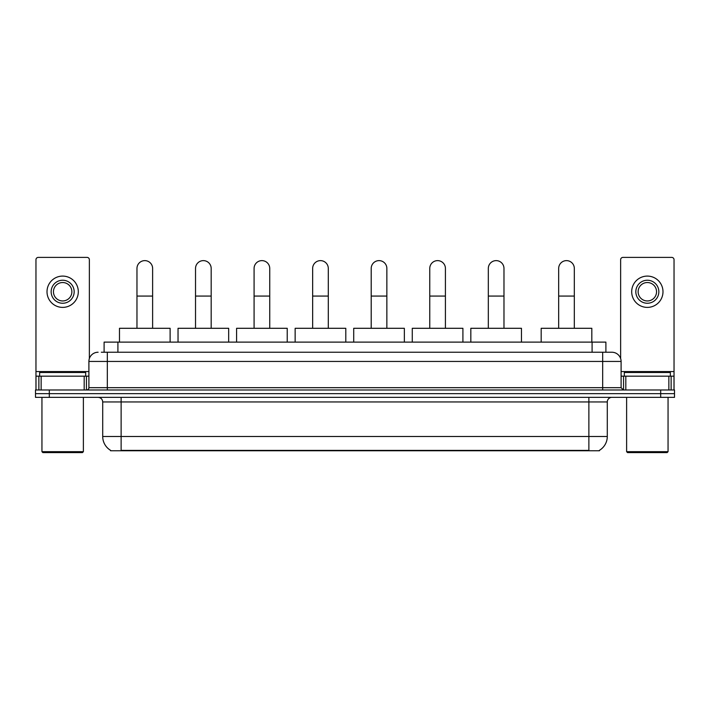 <?xml version="1.0" encoding="UTF-8"?>
<svg xmlns="http://www.w3.org/2000/svg" width="710" height="710" viewBox="0 0 710 710"><rect width="100%" height="100%" fill="white"/><g stroke="black" fill="none" stroke-linecap="round" stroke-linejoin="round"><path stroke-width="1.06" d="M104.104 352.24L104.104 342.113L605.896 342.113L605.896 352.24M599.462 450.309L599.462 450.761L110.538 450.761L110.538 450.309M110.68 450.389A16.117 16.117 0 0 1 102.71 436.49L121.126 436.49L121.126 450.389L588.874 450.389L588.874 436.49L607.29 436.49L607.29 401.958A4.606 4.606 0 0 1 611.887 397.351M102.71 436.49L102.71 401.958C102.444 399.162 100.909 397.627 98.113 397.351M599.32 450.389A16.117 16.117 0 0 0 607.29 436.49M49.309 389.985L674.5 389.985L674.5 393.668L35.5 393.668L35.5 397.351L49.309 397.351L49.309 393.668L35.5 393.668L35.5 389.985L49.309 389.985L49.309 393.668L674.5 393.668L674.5 397.351L49.309 397.351M101.548 352.24L611.887 352.24A9.203 9.203 0 0 1 621.099 361.443L621.099 387.687L623.398 389.985M101.335 352.24L107.316 352.24L107.316 361.443L88.901 361.443L88.901 387.687A2.299 2.299 0 0 1 86.602 389.985M98.113 352.24A9.203 9.203 0 0 0 88.901 361.443M621.099 361.443L602.683 361.443L602.683 352.24L611.887 352.24M84.188 389.985L84.188 376.176L41.136 376.176L41.136 389.985M89.362 358.568L89.362 259.7A2.299 2.299 0 0 0 87.064 257.402L38.26 257.402A2.299 2.299 0 0 0 35.962 259.7L35.962 376.176L41.136 376.176M84.188 376.176L88.901 376.176M35.962 389.985L35.962 376.176M62.666 280.237A11.511 11.511 0 0 0 51.155 291.748A11.511 11.511 0 0 0 62.666 303.25A11.511 11.511 0 0 0 74.168 291.748A11.511 11.511 0 0 0 62.666 280.237M62.666 282.536A9.203 9.203 0 0 0 53.454 291.748A9.203 9.203 0 0 0 62.666 300.951A9.203 9.203 0 0 0 71.87 291.748A9.203 9.203 0 0 0 62.666 282.536M62.666 307.394A15.655 15.655 0 0 0 78.313 291.748A15.655 15.655 0 0 0 62.666 276.092A15.655 15.655 0 0 0 47.011 291.748A15.655 15.655 0 0 0 62.666 307.394M82.458 452.598L42.866 452.598L41.943 451.675L83.381 451.675L82.458 452.598M41.943 397.351L41.943 451.675M83.381 397.351L83.381 451.675M85.679 376.176L85.679 372.493L39.645 372.493L39.645 376.176M136.968 328.295L136.968 268.451A7.828 7.828 0 0 1 144.796 260.623A7.828 7.828 0 0 1 152.623 268.451A7.828 7.828 0 0 0 144.796 260.623M152.623 328.295L152.623 268.451M170.116 342.113L170.116 328.295L119.475 328.295L119.475 342.113M195.525 328.295L195.525 268.451A7.828 7.828 0 0 1 203.353 260.623A7.828 7.828 0 0 1 211.181 268.451A7.828 7.828 0 0 0 203.353 260.623M211.181 328.295L211.181 268.451M228.673 342.113L228.673 328.295L178.032 328.295L178.032 342.113M254.082 328.295L254.082 268.451A7.828 7.828 0 0 1 261.91 260.623A7.828 7.828 0 0 1 269.738 268.451A7.828 7.828 0 0 0 261.91 260.623M269.738 328.295L269.738 268.451M287.23 342.113L287.23 328.295L236.59 328.295L236.59 342.113M312.648 328.295L312.648 268.451A7.828 7.828 0 0 1 320.476 260.623A7.828 7.828 0 0 1 328.295 268.451A7.828 7.828 0 0 0 320.476 260.623M328.295 328.295L328.295 268.451M345.797 342.113L345.797 328.295L295.147 328.295L295.147 342.113M371.206 328.295L371.206 268.451A7.828 7.828 0 0 1 379.033 260.623A7.828 7.828 0 0 1 386.861 268.451A7.828 7.828 0 0 0 379.033 260.623M386.861 328.295L386.861 268.451M404.354 342.113L404.354 328.295L353.713 328.295L353.713 342.113M429.763 328.295L429.763 268.451A7.828 7.828 0 0 1 437.591 260.623A7.828 7.828 0 0 1 445.418 268.451A7.828 7.828 0 0 0 437.591 260.623M445.418 328.295L445.418 268.451M462.911 342.113L462.911 328.295L412.27 328.295L412.27 342.113M488.32 328.295L488.32 268.451A7.828 7.828 0 0 1 496.148 260.623A7.828 7.828 0 0 1 503.976 268.451A7.828 7.828 0 0 0 496.148 260.623M503.976 328.295L503.976 268.451M521.468 342.113L521.468 328.295L470.828 328.295L470.828 342.113M558.672 328.295L558.672 268.451A7.828 7.828 0 0 1 566.5 260.623A7.828 7.828 0 0 1 574.319 268.451A7.828 7.828 0 0 0 566.5 260.623M574.319 328.295L574.319 268.451M591.821 342.113L591.821 328.295L541.18 328.295L541.18 342.113M668.864 389.985L668.864 376.176L625.812 376.176L625.812 389.985M668.864 376.176L674.038 376.176L674.038 259.7A2.299 2.299 0 0 0 671.74 257.402L622.936 257.402A2.299 2.299 0 0 0 620.638 259.7L620.638 358.568M621.099 376.176L625.812 376.176M674.038 376.176L674.038 389.985M647.334 280.237A11.511 11.511 0 0 0 635.832 291.748A11.511 11.511 0 0 0 647.334 303.25A11.511 11.511 0 0 0 658.844 291.748A11.511 11.511 0 0 0 647.334 280.237M647.334 282.536A9.203 9.203 0 0 0 638.13 291.748A9.203 9.203 0 0 0 647.334 300.951A9.203 9.203 0 0 0 656.546 291.748A9.203 9.203 0 0 0 647.334 282.536M647.334 307.394A15.655 15.655 0 0 0 662.989 291.748A15.655 15.655 0 0 0 647.334 276.092A15.655 15.655 0 0 0 631.687 291.748A15.655 15.655 0 0 0 647.334 307.394M667.134 452.598L627.542 452.598L626.619 451.675L668.057 451.675L667.134 452.598M626.619 397.351L626.619 451.675M668.057 397.351L668.057 451.675M670.355 376.176L670.355 372.493L624.321 372.493L624.321 376.176M587.028 450.761L587.028 450.309M122.972 450.761L122.972 450.309M117.913 352.24L117.913 342.113M592.087 352.24L592.087 342.113M588.874 397.351L588.874 401.958L102.71 401.958M607.29 401.958L588.874 401.958L588.874 436.49L121.126 436.49L121.126 397.351M660.691 397.351L660.691 389.985M107.316 389.985L107.316 387.687L621.099 387.687M88.901 387.687L107.316 387.687L107.316 361.443L602.683 361.443L602.683 389.985M88.901 371.57L35.962 371.57M86.451 376.176L86.451 389.985M35.997 376.176L35.997 389.985M38.872 389.985L38.872 376.176M136.968 296.07L152.623 296.07M195.525 296.07L211.181 296.07M254.082 296.07L269.738 296.07M312.648 296.07L328.295 296.07M371.206 296.07L386.861 296.07M429.763 296.07L445.418 296.07M488.32 296.07L503.976 296.07M558.672 296.07L574.319 296.07M674.038 371.57L621.099 371.57M674.003 389.985L674.003 376.176M671.128 376.176L671.128 389.985M623.549 389.985L623.549 376.176"/></g></svg>
